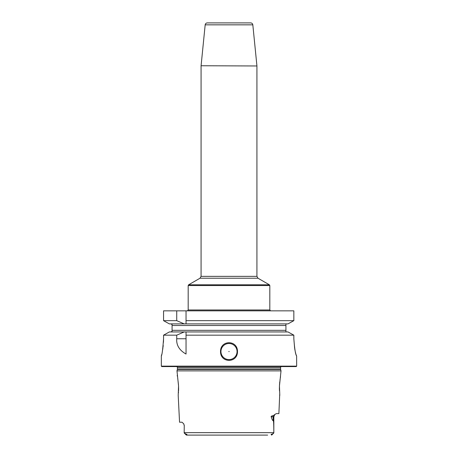 <?xml version="1.0" encoding="UTF-8"?>
<svg xmlns="http://www.w3.org/2000/svg" width="458" height="458" viewBox="0 0 458 458"><rect width="100%" height="100%" fill="white"/><g stroke="black" fill="none" stroke-linecap="round" stroke-linejoin="round"><path stroke-width="0.69" d="M163.46 342.286L163.558 338.76C162.808 349.179 162.069 354.91 161.336 355.946L161.336 366.148L161.766 366.577L296.234 366.577L296.664 366.148L296.629 355.946C295.559 354.876 294.626 349.145 293.841 338.76L294.62 348.223M294.734 348.87L295.026 350.422M295.376 351.984L295.513 352.546M295.673 353.152L295.794 353.605M296.108 354.669L296.36 355.414M161.336 355.946L161.645 354.698M162.63 349.809L162.916 347.948M163.014 347.216L163.22 345.435M163.558 338.76L163.558 335.17L169.357 331.941L163.558 335.17L176.725 335.17L184.196 331.941L287.985 331.941L293.841 335.17L287.985 331.941M170.805 331.941L172.076 331.38L170.805 331.941M184.196 323.886L176.725 320.663L163.558 320.663L169.357 323.886L163.558 320.663L163.558 310.839L293.841 310.839L293.841 320.663L287.985 323.886L186.04 323.886L186.04 310.839L186.04 323.886L169.357 323.886M170.805 323.886L172.076 324.447L172.076 331.38M286.519 331.941L285.924 331.838L285.924 330.332L172.076 330.332M169.357 331.941L184.196 331.941M186.04 338.76L176.725 338.76C176.256 345.189 179.359 350.278 186.04 354.04L186.04 331.941L186.04 335.17L293.841 335.17L293.841 338.76M285.924 323.989L286.519 323.886L285.924 323.989L285.924 330.332M205.178 24.835C205.396 23.644 206.111 22.997 207.314 22.9L250.686 22.9C251.889 22.997 252.604 23.644 252.822 24.835L205.178 24.835L201.085 65.752L256.927 65.969L201.085 65.752M176.725 320.663L176.725 310.839M186.04 320.663L293.841 320.663L291.465 321.974M296.664 366.148L161.336 366.148M176.725 338.76L176.725 335.17M220.516 351.544C220.35 339.802 237.65 339.802 237.484 351.544C237.65 363.286 220.35 363.286 220.516 351.544M287.985 323.886L290.469 322.524M237.055 351.544A8.055 8.055 0 0 1 229 359.599A8.055 8.055 0 0 1 220.945 351.544A8.055 8.055 0 0 1 229 343.489A8.055 8.055 0 0 1 237.055 351.544M229.218 351.544L228.782 351.544L229.218 351.544M281.172 366.577A1.288 1.288 0 0 0 280.594 367.654L280.594 369.102A1.288 1.288 0 0 0 280.639 369.434L281.023 370.877L176.977 370.877L178.546 385.911L178.202 395.386L179.547 422.213L181.992 422.213L183.704 423.765L184.259 425.436L184.173 432.65L184.259 425.436M176.828 366.577A1.288 1.288 0 0 1 177.406 367.654L177.406 369.102A1.288 1.288 0 0 1 177.361 369.434L176.977 370.877M279.706 394.538L278.882 413.62L276.277 413.62L274.8 414.536L273.827 416.843L273.157 416.843L273.157 420.49C273.455 421.589 273.758 419.574 273.827 432.65L273.827 416.843M279.798 395.386L279.454 385.911L281.023 370.877M271.205 416.843C270.918 416.282 271.64 415.87 273.374 415.612A3.223 2.868 -90 0 0 273.157 416.843L271.205 416.843C272.098 419.723 272.745 420.936 273.157 420.49M273.374 415.612L274.989 414.358M273.827 432.65L273.827 432.953L273.827 432.65L184.173 432.65L184.173 432.953L184.173 432.3M178.443 392.832L178.506 391.825M178.557 390.794L178.58 390.193M178.58 390.084L178.603 388.481M178.603 388.401L178.603 388.098M178.603 388.046L178.597 387.571M178.586 386.958L178.563 386.375M178.546 385.911L178.528 385.55M178.494 384.926L177.687 377.965M177.372 376.253L177.206 375.44M280.519 376.814L280.468 377.117M280.422 377.363L280.336 377.856M280.233 378.434L280.181 378.766M280.056 379.579L279.981 380.123M279.769 381.806L279.609 383.438M279.569 383.981L279.477 385.441M279.472 385.527L279.454 385.911M279.437 386.317L279.414 386.958M279.403 387.571L279.397 388.458M279.397 388.808L279.414 389.827M279.432 390.462L279.443 390.806M267.644 435.1L186.492 435.1L186.286 434.568L186.492 435.1L186.286 434.568L186.492 435.1L190.356 435.1M273.827 432.953L271.714 434.568C270.741 434.419 270.884 434.258 272.144 434.087M184.173 432.953L185.856 434.087C187.139 434.276 187.282 434.436 186.286 434.568L185.856 434.087M271.508 435.1L271.714 434.568L271.508 435.1M263.373 435.1L194.627 435.1M187.328 310.839L188.186 309.98L269.814 309.98L270.672 310.839M269.814 285.54L188.186 285.54L188.616 284.796L269.384 284.796L269.814 285.54L269.814 309.98M269.384 284.796L257.997 278.224L200.003 278.224L188.616 284.796M200.003 278.224L201.073 276.363L256.927 276.363L256.927 65.969M285.924 325.501L172.076 325.501M280.594 367.654L177.406 367.654M280.594 369.102L177.406 369.102M280.639 369.434L177.361 369.434M188.186 309.98L188.186 285.54M257.997 278.224L256.927 276.363M252.822 24.835L256.915 65.752M201.073 276.363L201.073 65.969M273.758 433.022L271.783 434.997M186.217 434.997L184.242 433.022M183.704 423.765L184.173 425.436"/></g></svg>
